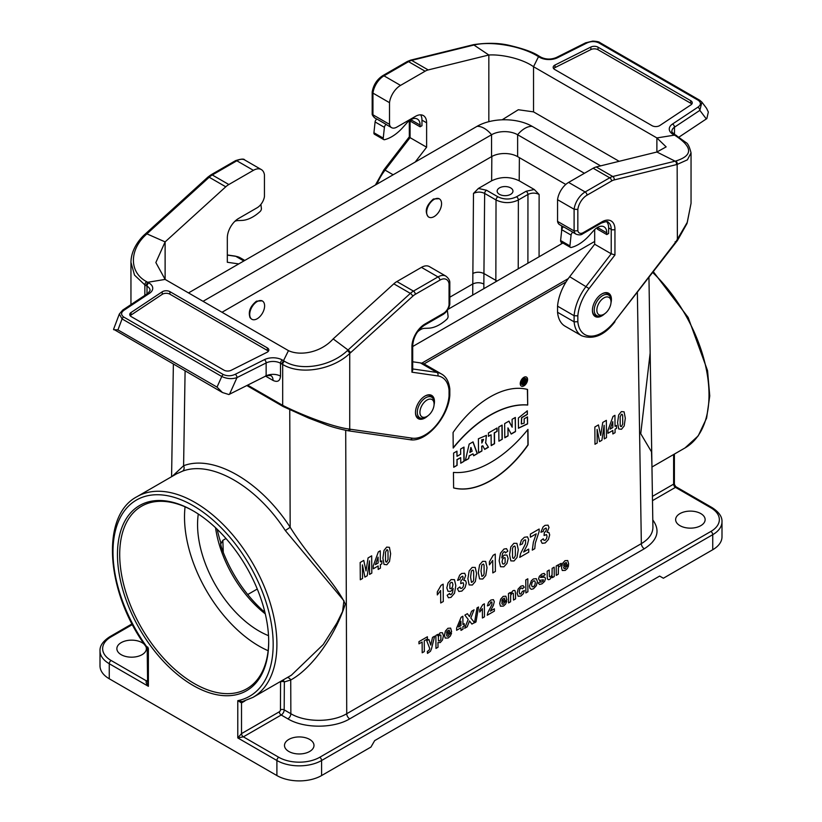 <?xml version="1.0" encoding="UTF-8"?>
<svg xmlns="http://www.w3.org/2000/svg" width="822" height="822" viewBox="0 0 822 822"><rect width="100%" height="100%" fill="white"/><g stroke="black" fill="none" stroke-linecap="round" stroke-linejoin="round"><path stroke-width="1.23" d="M372.222 113.621L372.952 114.803L389.505 124.358A10.532 6.083 120 0 0 391.549 127.636A10.532 6.083 120 0 0 396.821 127.112L415.449 116.364A15.803 9.124 -60 0 1 423.351 115.573A15.803 9.124 -60 0 1 426.618 122.817L426.618 147.21L415.182 162.057M420.104 126.794L420.104 125.067L410.784 119.693L410.784 121.42L420.104 126.794L421.963 125.715L421.963 120.125A15.803 9.124 120 0 0 420.669 114.844M606.78 234.568L606.78 232.852L597.46 227.468L597.46 229.194L606.78 234.568L608.64 233.489L608.64 227.9A15.803 9.124 120 0 0 606.657 221.704M577.835 315.843L574.105 315.73L557.552 306.174A36.877 21.29 -60 0 1 569.677 276.695L594.676 244.226L611.219 253.782L586.23 286.251A36.877 21.29 120 0 0 574.105 315.73L574.105 321.834A36.877 21.29 120 0 0 581.606 335.746L565.063 326.19A36.877 21.29 -60 0 1 557.552 312.278L574.105 321.834L577.835 321.721L577.835 315.843A34.247 19.769 -60 0 1 589.076 288.573L614.948 254.974L614.948 229.389A18.433 10.645 120 0 0 601.909 221.868L583.281 232.616A7.901 4.562 -60 0 1 577.835 230.725L577.835 209.425A13.173 7.604 -60 0 1 587.011 195.194L611.578 181.015A13.173 7.604 -60 0 1 614.147 179.946L677.153 164.441L687.387 159.838L691.045 152.882C689.504 146.789 687.829 143.347 686.021 142.566L674.451 134.274A2.63 1.521 -60 0 0 673.126 134.407A13.173 7.604 180 0 1 672.499 124.04L697.847 107.209A2.63 1.623 56.4 0 1 699.841 110.364L701.896 102.134L699.666 100.212A2.63 1.521 120 0 0 698.34 100.335L598.642 42.775A2.63 1.521 120 0 1 599.957 42.641C599.32 41.84 596.916 41.326 592.744 41.1L585.562 42.857A2.63 1.408 63.3 0 1 586.744 43.063C590.679 41.203 594.645 41.1 598.642 42.775M557.552 306.174L557.552 312.278M594.676 244.226L594.676 229.574M563.471 226.893L559.607 224.663A10.532 6.083 -60 0 1 557.552 221.385L574.105 230.941L577.835 230.725M557.552 199.695A15.803 9.124 -60 0 1 568.598 182.412L585.151 191.968A15.803 9.124 120 0 0 574.105 209.25L557.552 199.695L557.552 221.385M568.598 182.412L593.165 168.233A15.803 9.124 -60 0 1 596.238 166.948L656.881 152.019L675.109 161.163A2.63 1.891 77 0 1 676.434 164.606M473.195 44.799A2.63 1.891 77 0 1 473.534 44.665L472.825 44.83A2.63 1.891 77 0 1 473.955 45.035L488.833 55.002L428.19 69.932A15.803 9.124 120 0 0 425.108 71.206L400.54 85.396A15.803 9.124 120 0 0 389.505 102.668L372.952 93.112A15.803 9.124 -60 0 1 383.997 75.84L400.54 85.396M389.505 124.358L389.505 102.668M610.982 302.897A13.429 7.758 120 0 0 611.414 299.393A13.429 7.758 120 0 0 608.629 293.248A13.429 7.758 120 0 0 595.19 301.006A13.429 7.758 120 0 0 595.19 316.511A13.429 7.758 120 0 0 604.725 313.727M690.706 103.233L598.046 49.731A5.271 3.041 -0 0 0 590.864 49.587L590.864 47.039A5.271 3.041 0 0 1 598.046 47.183L690.706 100.685L690.706 103.233A5.271 3.041 180 0 1 691.775 104.106M590.864 49.587L554.994 67.589A5.271 3.041 0 0 0 553.658 68.606M619.151 161.307L533.529 111.874L518.312 109.737L502.139 119.806M410.065 136.688L410.065 137.654L426.618 147.21M420.104 125.067A13.173 7.604 120 0 0 417.37 119.046A13.173 7.604 120 0 0 406.849 122.971L402.78 127.523A36.877 21.29 -60 0 1 385.015 139.576L384.604 139.678A2.63 1.521 -60 0 1 383.771 139.606L374.452 134.233A2.63 1.521 -60 0 1 373.928 132.732L375.089 121.954A2.63 1.521 -60 0 1 376.887 119.046L386.206 124.43A10.532 6.083 120 0 0 386.895 124.944L391.549 127.636M585.562 42.857L556.402 57.489C551.069 59.667 545.921 59.564 540.948 57.201L538.811 55.958C533.262 52.279 523.912 48.878 510.76 45.724C499.961 42.939 487.549 42.59 473.544 44.665A2.63 1.891 77 0 1 474.684 44.871L473.955 45.035M539.797 56.584L537.526 56.071C521.014 45.827 490.765 40.977 474.684 44.871M425.108 71.206L408.555 61.65A2.63 1.521 -120 0 0 407.239 61.527L382.672 75.706C376.938 79.477 373.435 84.923 372.181 92.033L372.952 93.112L372.952 114.803A10.532 6.083 -60 0 0 374.996 118.08L376.795 119.118M409.325 136.812L409.294 120.69M706.848 118.594L679.126 137.017M706.838 118.594L708.338 112.028L706.55 108.299M488.833 121.687L488.833 55.002C501.605 54.19 522.258 58.66 533.529 66.716L538.502 56.677L539.633 57.334A13.173 7.604 -0 0 0 557.583 57.694L586.744 43.063M533.529 111.874L533.529 66.716L656.881 137.932L675.55 134.962M590.864 47.039L554.994 65.041A5.271 3.041 -0 0 0 553.175 67.332A5.271 3.041 -0 0 0 554.716 69.49L652.082 125.694A5.271 3.041 180 0 0 659.778 125.54L690.963 104.836A5.271 3.041 180 0 0 692.258 102.832A5.271 3.041 180 0 0 690.706 100.685M606.78 232.852A13.173 7.604 120 0 0 604.047 226.821A13.173 7.604 120 0 0 593.525 230.756L589.456 235.298A36.877 21.29 -60 0 1 571.691 247.35L571.28 247.463A2.63 1.521 -60 0 1 570.447 247.381L561.128 242.007A2.63 1.521 -60 0 1 560.604 240.507L561.775 229.728A2.63 1.521 -60 0 1 563.563 226.831L572.883 232.205A10.532 6.083 120 0 0 573.571 232.729L576.15 234.219A10.532 6.083 120 0 1 574.105 230.941L574.105 209.25L577.835 209.425M691.045 203.301L687.305 222.269L675.961 241.668M596.238 166.948L612.791 176.504L675.818 160.999A2.63 1.891 77 0 1 677.153 164.441L677.39 240.599L614.743 321.186A34.247 19.769 -60 0 1 577.835 321.721M675.818 160.999C693.018 155.625 692.843 147.159 675.304 135.609L674.276 135.055M583.281 232.616A2.63 1.521 -120 0 1 582.736 233.828L601.365 223.07C605.876 221.478 608.075 221.169 607.951 222.156A15.803 9.124 -60 0 1 611.219 229.389L611.219 253.782L614.948 254.974M675.109 241.822L675.982 241.637L614.743 321.186M656.881 137.932L666.149 146.881L656.881 152.019L656.881 137.932M570.447 247.381A2.63 1.521 -60 0 1 569.913 245.881L571.085 235.102A2.63 1.521 -60 0 1 572.883 232.205M383.771 139.606A2.63 1.521 -60 0 1 383.237 138.106L384.408 127.328A2.63 1.521 -60 0 1 386.206 124.43M525.412 382.672L525.104 379.435L522.587 380.411L522.617 384.285L523.511 383.771L523.501 382.651L524.138 382.292L524.457 383.227L525.217 382.569L524.405 383.042M526.409 380.154A3.535 2.065 119.4 0 0 525.648 378.51A3.535 2.065 119.4 0 0 522.114 380.576A3.535 2.065 119.4 0 0 522.176 384.675A3.535 2.065 119.4 0 0 524.909 383.71A3.535 2.065 119.4 0 0 526.409 380.154M512.096 419.323L515.343 417.442L515.476 431.622L511.202 434.088L507.955 427.882L508.037 435.917L504.8 437.787L504.657 423.607L508.972 421.121L512.168 427.214L512.096 419.323M524.148 418.84L527.508 416.898L527.58 423.895L518.477 428.221L518.384 417.987L527.334 410.836L527.375 414.411L521.734 417.761L521.395 423.988L524.189 423.145L524.148 418.84M423.988 363.951L566.07 281.915M464.122 461.265L463.988 447.096L460.618 449.038L460.669 454.206L457.022 456.313L456.97 451.144L453.6 453.086L453.734 467.266L457.104 465.324L457.053 459.745L460.7 457.628L460.752 463.218L464.122 461.265L460.752 463.002M473.667 455.758L477.346 453.631L473.03 441.876L469.177 444.096L465.334 460.567L468.663 458.645L469.259 455.984L473.02 453.806L473.667 455.758M497.105 431.355L497.074 427.995L488.422 432.988L488.453 436.338L491.094 434.828L491.196 445.637L494.567 443.695L494.454 432.875L497.105 431.355L494.269 432.773L494.382 443.592L491.196 445.432M502.263 439.246L502.129 425.077L498.759 427.019L498.903 441.188L502.263 439.246L498.903 440.982M528.114 444.928L527.96 429.403A106.511 62.184 -60.6 0 1 453.456 472.414L453.61 487.939A89.773 52.413 119.4 0 0 528.114 444.928L527.929 444.825A89.773 52.413 -60.6 0 1 453.61 487.888M527.58 379.476A5.189 3.031 119.4 0 0 526.46 377.072A5.189 3.031 119.4 0 0 521.282 380.103A5.189 3.031 119.4 0 0 521.364 386.114A5.189 3.031 119.4 0 0 525.371 384.706A5.189 3.031 119.4 0 0 527.58 379.476M453.076 432.485A89.475 52.238 -60.6 0 1 527.549 389.464L527.693 405.051A107.189 62.585 119.4 0 0 453.22 448.052L453.076 432.485M478.394 438.773L486.418 435.383L485.689 442.822L488.412 447.24L484.692 449.398L482.781 445.75L481.856 446.284L481.908 451.001L478.538 452.953L478.394 438.773M268.527 635.663A86.927 50.183 60 0 1 198.297 514.017M215.539 527.714A86.927 50.183 -120 0 0 265.29 613.88M439.04 198.708L433.42 199.006C426.145 205.469 424.429 211.408 428.272 216.803L428.57 216.946M262.095 300.862L256.485 301.16C250.145 306.298 248.018 311.846 250.104 317.806L251.624 319.111M534.269 189.502L539.119 194.454C535.399 192.667 531.67 192.677 527.95 194.454L518.374 199.982C510.924 203.486 503.475 203.486 496.026 199.982L484.651 193.417C480.932 191.649 477.202 191.66 473.482 193.437L478.373 188.464L486.511 190.231L497.885 196.797C504.092 199.736 510.298 199.736 516.504 196.797L526.09 191.269L534.269 189.502L519.206 180.799C510.02 176.463 500.834 176.463 491.638 180.809L478.373 188.464M449.819 297.204L472.671 284.011C476.4 282.316 480.12 282.316 483.85 284.022L483.86 288.656M225.999 538.513L222.844 540.331L221.036 543.465C220.306 543.527 220.964 546.311 223.029 551.829C232.636 576.058 246.621 596.299 264.972 612.534M650.151 353.111L640.739 433.677L651.507 451.833L651.928 465.262M291.42 675.17L323.262 644.52L336.815 623.138L342.589 611.486L343.915 600.738L285.326 530.57C256.628 486.141 211.531 460.104 182.484 471.191L176.638 473.791L136.997 496.683A115.902 66.911 60 0 1 252.899 563.594A115.902 66.911 60 0 1 252.899 697.416L291.42 675.181M497.063 281.032L483.932 273.541L483.85 284.022M499.468 194.341A7.901 4.562 0 0 0 508.078 195.328A7.901 4.562 0 0 0 512.959 191.115A7.901 4.562 0 0 0 505.057 186.553A7.901 4.562 0 0 0 497.156 191.115A7.901 4.562 0 0 0 499.468 194.341M217.193 529.276A97.458 56.266 60 0 0 221.036 543.465L220.522 543.373M652.802 519.956C660.477 530.591 657.651 540.188 644.325 548.757L349.71 718.86C333.527 728.6 304.058 728.6 287.875 718.849L281.206 715.006L243.374 736.841L278.761 757.278A28.976 16.728 0 0 0 319.737 757.278L710.866 531.454A28.976 16.728 0 0 0 710.866 507.801A2.63 1.521 -60 0 1 712.181 507.667C718.983 512.085 722.25 516.791 721.993 521.775L721.993 536.838A31.606 18.248 180 0 1 712.736 549.733L663.375 578.236L659.645 576.078L374.678 740.612L370.958 747.054L321.597 775.557A31.606 18.248 180 0 1 276.901 775.557L276.901 760.504L237.784 737.92L241.514 733.614L279.336 711.78A1.582 0.914 120 0 0 280.456 709.848L280.569 681.438M652.421 496.375L673.619 484.137L674.389 484.322L674.389 454.073M244.966 700.93L241.514 702.923L237.784 700.663L242.295 701.618M252.899 697.416L241.802 701.813M136.997 496.683C99.832 515.969 106.172 593.782 147.179 648.25L148.381 649.154M147.179 648.25L147.611 682.188L148.381 686.298C146.234 683.627 145.617 681.839 146.522 680.924L147.611 680.297M193.088 685.445A106.942 61.742 -120 0 0 268.702 641.787A106.942 61.742 -120 0 0 193.088 510.811A106.942 61.742 -120 0 0 117.464 554.47A106.942 61.742 -120 0 0 193.088 685.445M241.966 701.772A2.63 1.521 -120 0 0 241.514 702.923L241.514 733.614A2.63 1.521 60 0 0 243.374 736.841L237.784 737.92L237.784 700.663A113.261 65.39 -120 0 0 253.248 571.814A113.261 65.39 -120 0 0 132.928 502.345A113.261 65.39 -120 0 0 148.381 649.051L148.381 686.298L109.264 663.724L109.264 678.777L276.901 775.557M109.264 678.777A31.606 18.248 180 0 1 100.007 665.871L100.007 650.818A31.606 18.248 180 0 0 109.264 663.724A2.63 1.521 -60 0 1 111.134 660.498L146.522 680.924A2.63 1.521 60 0 0 147.611 681.15M712.181 507.667L675.705 486.603L675.479 487.364L652.493 500.639M288.82 751.472A14.755 8.518 0 0 0 304.89 753.312A14.755 8.518 0 0 0 313.994 745.441A14.755 8.518 0 0 0 299.249 736.933A14.755 8.518 0 0 0 284.494 745.441A14.755 8.518 0 0 0 288.82 751.472M679.948 525.648A14.755 8.518 0 0 0 696.029 527.498A14.755 8.518 0 0 0 705.132 519.627A14.755 8.518 0 0 0 690.377 511.109A14.755 8.518 0 0 0 675.633 519.627A14.755 8.518 0 0 0 679.948 525.648M283.169 679.938L284.35 681.941A2.63 1.51 0.3 0 0 280.631 681.921M172.332 476.277L183.594 465.735C213.689 454.247 260.43 481.23 290.176 527.272C310.541 559.854 335.037 582.233 345.291 604.036C334.76 637.235 310.922 669.17 290.731 679.969A4.213 3.422 68.3 0 0 287.31 677.554M144.641 644.664A14.755 8.518 0 0 0 128.047 640.4A14.755 8.518 0 0 0 116.868 648.671A14.755 8.518 0 0 0 121.194 654.692A14.755 8.518 0 0 0 137.264 656.531A14.755 8.518 0 0 0 146.367 648.671A14.755 8.518 0 0 0 145.802 646.318M651.887 462.622L650.459 372.325M289.755 409.859L290.176 527.272L285.326 530.57M185.094 371.03L183.594 465.735A4.213 3.411 -109.5 0 1 182.484 471.191M287.875 718.849A4.213 2.435 120 0 0 290.854 713.712L290.731 679.969L284.35 681.941L284.186 709.869L290.854 713.712C305.476 722.538 332.109 722.548 346.73 713.732L641.345 543.64C648.969 539.088 652.832 533.642 652.915 527.313L651.887 462.498M268.702 641.129A105.36 60.828 60 0 1 246.877 688.723A105.36 60.828 60 0 1 194.198 683.503A105.36 60.828 60 0 1 125.376 590.658A105.36 60.828 60 0 1 141.518 506.239A105.36 60.828 60 0 1 193.643 511.13M268.136 650.705A105.36 60.828 60 0 1 259.012 646.082A105.36 60.828 60 0 1 185.073 506.835M250.689 318.145A10.532 6.083 -60 0 1 252.652 305.918A10.532 6.083 -60 0 1 262.434 301.037A10.532 6.083 -60 0 1 262.434 313.203A10.532 6.083 -60 0 1 251.902 319.285A10.532 6.083 -60 0 1 250.689 318.145M609.133 308.63A10.008 5.775 120 0 0 611.023 301.972A10.008 5.775 120 0 0 603.944 297.883A10.008 5.775 120 0 0 596.864 310.141A10.008 5.775 120 0 0 603.944 314.23A10.008 5.775 120 0 0 609.133 308.63M426.947 416.415A10.008 5.775 120 0 0 427.008 416.384A10.008 5.775 120 0 0 434.088 404.126A10.008 5.775 120 0 0 427.029 400.026A10.008 5.775 120 0 0 419.929 412.254A10.008 5.775 120 0 0 426.947 416.415M188.515 292.92L477.027 126.352A38.983 22.502 0 0 1 532.163 126.352A21.074 12.166 120 0 0 517.634 134.746L517.634 156.642L565.783 184.447M517.634 156.642A18.433 10.645 0 0 0 491.556 156.642L222.012 312.268M421.789 363.17L568.269 278.607M412.706 346.514L594.676 241.452M447.928 309.401L562.895 243.024M584.401 173.288L517.634 134.746A18.433 10.645 0 0 0 491.556 134.746L203.044 301.314M532.163 126.352L600.615 165.88M430.8 217.614A10.532 6.083 -60 0 1 428.837 217.121A10.532 6.083 -60 0 1 428.837 204.955A10.532 6.083 -60 0 1 439.38 198.873A10.532 6.083 -60 0 1 440.16 209.528A10.532 6.083 -60 0 1 430.8 217.614M463.803 447.199L463.937 461.163M457.022 456.313L456.785 451.247M457.104 465.324L453.734 467.05M457.053 459.745L456.919 465.211M460.7 457.628L456.868 459.632M471.027 447.569L472.157 451.216L469.835 452.347L470.842 447.466L470.02 452.449M477.346 453.631L473.616 455.583M472.907 441.948L477.161 453.528M468.663 458.645L465.386 460.33M469.259 455.984L468.478 458.542M473.02 453.806L469.064 455.881M496.889 428.098L496.92 431.242M491.094 434.828L488.453 436.133M501.944 425.18L502.078 439.143M527.775 429.629L527.929 444.825M526.368 377.031A5.189 3.031 -60.6 0 1 527.395 379.374A5.189 3.031 -60.6 0 1 525.237 384.542A5.189 3.031 -60.6 0 1 521.271 386.052M522.083 384.614A3.535 2.065 -60.6 0 1 521.991 384.562A3.535 2.065 -60.6 0 1 521.929 380.473A3.535 2.065 -60.6 0 1 525.464 378.408A3.535 2.065 -60.6 0 1 525.556 378.469M527.693 405.051L527.385 389.423M453.22 447.723A107.189 62.585 -60.6 0 1 527.508 404.948M527.58 423.895L527.323 417.011M518.384 428.17L527.395 423.792M527.375 414.411L527.149 410.877M521.302 423.926L521.549 417.658L527.19 414.309M515.476 431.622L515.158 417.555M511.12 433.924L515.291 431.519M507.955 427.882L508.037 435.917M504.8 437.571L507.852 435.814M512.168 427.214L508.869 421.183M481.795 439.976L481.826 443.017L481.795 439.976L483.552 439.441L481.826 443.017M483.449 439.4L481.61 439.873M485.689 442.822L486.326 435.331M488.412 447.24L485.504 442.719M484.61 449.233L488.227 447.137M482.781 445.75L481.856 446.284M481.908 451.001L481.671 446.182M478.538 452.737L481.723 450.898M523.295 380.689L523.491 380.792C524.631 380.463 524.631 380.802 523.501 381.788L523.306 381.685C524.446 380.699 524.446 380.36 523.295 380.689L523.306 381.685M523.491 380.792C524.631 380.463 524.631 380.802 523.501 381.788L523.491 380.792M524.888 381.49L525.217 382.569M524.991 379.384L524.703 381.377M523.511 383.771L522.617 384.069M523.501 382.651L523.326 383.668M524.138 382.292L523.316 382.549M281.669 363.91L282.676 364.475C300.78 375.459 332.9 369.592 349.72 353.481L350.449 352.813A2.63 1.017 -132.7 0 0 348.045 349.987L333.167 338.911L393.81 283.826A15.803 9.124 -60 0 1 396.892 281.545L421.46 267.366A15.803 9.124 -60 0 1 429.361 266.585L445.904 276.141A15.803 9.124 120 0 0 438.003 276.922L421.46 267.366M412.706 361.783L420.371 362.892A36.877 21.29 -60 0 1 424.995 364.475L441.548 374.031A36.877 21.29 120 0 0 436.924 372.448L412.706 368.955M238.76 263.913L227.324 262.269L227.324 237.877A15.803 9.124 -60 0 1 238.503 218.518L257.132 207.761A10.532 6.083 120 0 0 264.448 196.561L264.448 174.87A15.803 9.124 120 0 0 261.304 169.558A15.803 9.124 120 0 0 253.402 170.339L228.835 184.529A15.803 9.124 120 0 0 225.762 186.8L165.119 241.894L146.891 233.859A2.63 1.017 -132.7 0 0 145.648 233.664L144.919 234.342A2.63 1.017 -132.7 0 1 146.182 234.527C129.393 249.611 128.746 272.298 146.696 281.71L147.724 282.285M434.037 405.051A13.429 7.758 120 0 0 431.684 395.403A13.429 7.758 120 0 0 421.337 398.999A13.429 7.758 120 0 0 415.47 412.521A13.429 7.758 120 0 0 418.254 418.675A13.429 7.758 120 0 0 427.789 415.881M268.342 351.282A5.271 3.041 -0 0 0 267.284 350.408L169.918 294.194L169.918 291.646L267.284 347.86A5.271 3.041 0 0 1 268.825 350.008A5.271 3.041 0 0 1 267.006 352.309L231.136 370.311A5.271 3.041 -0 0 1 223.954 370.157L131.294 316.655A5.271 3.041 180 0 1 129.742 314.507A5.271 3.041 180 0 1 131.037 312.514L162.222 291.8A5.271 3.041 180 0 1 169.918 291.646M130.225 315.782A5.271 3.041 180 0 1 131.037 315.062L162.222 294.348A5.271 3.041 180 0 1 169.918 294.194M228.906 394.539L222.474 392.536L217.018 387.111L221.776 376.497C227.026 378.901 232.102 379.261 236.993 377.586L266.143 362.944L266.143 375.849A10.532 6.083 180 0 1 280.518 376.147L280.508 363.242L281.638 363.889L283.498 360.663L284.474 361.248C300.986 371.739 331.235 366.15 347.316 350.655L410.363 293.382L393.81 283.826M266.143 375.849L265.588 376.137L273.038 380.432C277.548 382.487 280.035 381.059 280.508 376.147M273.038 380.432A10.532 6.083 120 0 0 271.26 375.88M228.896 394.529L265.588 376.137M350.922 429.331L349.72 429.125C334.441 427.419 303.452 415.87 282.676 405.359A2.63 1.51 120.3 0 0 283.2 406.561L246.826 385.549M347.449 430.656A2.63 2.106 99.7 0 0 349.72 429.125L349.72 353.481A2.63 1.017 -132.7 0 0 347.316 350.655M350.449 352.813L412.736 296.228A13.173 7.604 -60 0 1 415.305 294.327L439.873 280.148A13.173 7.604 -60 0 1 449.048 283.775L449.809 282.47M449.048 283.775L449.048 305.075L449.778 304.109M411.935 372.191L412.706 370.239L412.706 345.528A2.63 1.521 0 0 1 411.935 346.607L411.935 372.191L437.797 375.921A34.247 19.769 -60 0 1 449.048 390.193L449.819 388.981M449.048 390.193L449.048 396.081L449.778 395.125M449.048 396.081A34.247 19.769 -60 0 1 412.141 438.157L350.902 429.32L348.045 430.646M281.658 404.763L247.658 385.138L282.676 405.349L281.658 404.763L282.193 405.965M229.523 394.231L236.993 377.586A2.63 1.408 -116.7 0 0 235.256 374.287C231.321 376.147 227.355 376.24 223.358 374.565A2.63 1.521 -60 0 0 221.776 376.497L122.077 318.926L119.324 314.045L113.58 329.252L222.474 392.536M113.662 329.714L117.936 329.899L122.077 318.926A2.63 1.521 -60 0 1 123.66 317.004L223.358 374.565M333.167 338.911C320.395 353.059 299.742 356.008 288.471 350.634L283.498 360.673L282.367 360.015A13.173 7.604 0 0 0 264.417 359.646L235.256 374.287M288.471 350.634L165.119 279.418L147.734 282.285L145.874 285.511L144.847 284.895L144.847 295.375M144.919 234.342C141.476 237.291 131.119 248.09 130.955 262.341L134.52 275.113L144.847 284.895A2.63 1.5 120.7 0 1 146.696 281.71M225.762 186.8L209.209 177.244L146.182 234.527M124.153 310.13A2.63 1.623 -123.6 0 0 122.694 310.089L148.042 293.259A2.63 1.623 -123.6 0 1 149.501 293.3L124.153 310.13C120.926 312.411 120.762 314.703 123.66 317.004M165.119 279.418L155.851 262.557L165.119 241.894L165.119 279.418M234.856 221.334A13.173 7.604 -60 0 1 237.784 220.584L241.853 220.43A36.877 21.29 120 0 0 259.629 211.963L260.029 211.603A2.63 1.521 120 0 0 261.396 208.449L260.893 204.411M417.381 332.078A13.173 7.604 -60 0 1 424.46 328.358L428.529 328.204A36.877 21.29 120 0 0 446.305 319.737L446.706 319.378A2.63 1.521 120 0 0 448.072 316.234L447.343 310.326M616.5 425.436L616.531 428.344L615.051 429.197L615.072 432.67L612.863 433.954L612.832 430.471L607.951 433.286L607.931 430.389L613.017 416.435L614.938 415.326L615.031 426.289L616.5 425.436M612.811 427.563L612.77 421.655L610.078 429.146L612.811 427.563M606.359 420.35L606.492 437.633L604.262 438.917L604.149 425.313L601.889 440.284L599.577 441.62L597.111 429.382L597.214 442.986L594.984 444.27L594.851 426.998L598.447 424.912L600.707 435.455L602.752 422.436L606.359 420.35M540.773 540.619L543.26 538.79L543.917 540.301L545.181 540.218L546.517 538.657L547.051 536.252L546.507 534.567L544.051 535.502L544.318 532.635L545.9 531.135L546.445 529.173L546.024 528.012L543.835 529.358L543.28 531.402L540.907 532.255L543.013 527.036L545.007 525.35L548.058 525.155L549.024 527.488L547.113 532.235L548.973 532.594L549.682 534.875L548.418 539.489L545.222 542.952L542.191 543.342L540.773 540.619M539.14 529.039L539.16 531.444L535.307 543.167L534.762 548.695L532.286 550.124L533.375 542.15L536.221 533.817L530.375 537.198L530.354 534.115L539.14 529.039M528.721 549.086L528.752 552.168L519.74 557.367L520.593 553.555L525.556 543.681L525.597 539.91L524.313 540.054L523.039 541.421L522.504 543.815L519.946 544.955L521.354 540.198L524.364 537.269L527.488 536.848L528.649 539.622L527.334 544.832L523.624 552.035L528.721 549.086M507.842 551.13L505.345 552.918L504.862 551.737L503.865 551.839L502.499 553.576L501.81 557.912L504.194 555.076L506.958 555.056L508.14 558.477L506.969 563.43L503.876 566.82L500.526 566.718L499.16 560.809L500.475 553.175L503.999 549.024L506.537 548.664L507.842 551.13M495.255 554.079L495.389 571.424L492.82 572.913L492.717 560.429L489.419 564.858L489.398 561.847L493.169 555.282L495.255 554.079M474.489 622.593L471.91 624.083L469.516 620.959L467.194 626.806L464.625 628.296L468.201 619.428L464.862 615.133L467.369 613.685L469.526 616.623L471.581 611.249L474.068 609.821L470.811 618.021L474.489 622.593M457.422 588.737L459.909 586.908L460.567 588.418L461.83 588.336L463.166 586.785L463.7 584.37L463.156 582.695L460.7 583.62L460.967 580.764L462.55 579.263L463.094 577.301L462.673 576.14L460.484 577.476L459.93 579.531L457.556 580.373L459.662 575.164L461.656 573.468L464.707 573.273L465.673 575.606L463.762 580.353L465.622 580.722L466.331 582.993L465.077 587.617L461.872 591.069L458.84 591.46L457.422 588.737M464.245 623.692L464.266 625.881L462.94 626.641L462.961 629.251L460.988 630.382L460.967 627.782L456.631 630.289L456.611 628.111L461.152 617.219L462.868 616.233L462.93 624.453L464.245 623.692M460.957 625.593L460.916 621.165L458.512 627.001L460.957 625.593M447.158 595.262L449.644 593.463L450.127 594.645L451.155 594.532L452.501 592.806L453.179 588.48L450.764 591.326L448.021 591.326L446.839 587.894L448.021 582.962L451.103 579.561L454.463 579.664L455.82 585.603L454.515 593.227L450.98 597.368L448.432 597.758L447.158 595.262M451.627 631.799L446.531 634.738L447.034 636.177L448.216 636.115L449.5 634.019L451.535 633.269L450.312 636.053L448.206 637.985L445.226 638.098L444.435 635.293L445.411 631.07L447.928 628.285L450.651 628.111L451.627 631.799M446.552 633.197L449.593 631.44L449.131 630.063L446.973 631.337L446.552 633.197M443.161 584.154L443.294 601.509L440.726 602.988L440.623 590.504L437.325 594.933L437.304 591.922L441.075 585.356L443.161 584.154M437.972 642.516L438.013 647.243L435.979 648.414L435.876 635.457L437.777 634.358L437.787 635.735L440.171 632.765L442.452 632.735L443.418 635.766L442.503 639.968L440.232 642.588L437.972 642.516M432.526 637.389L434.633 636.177L431.519 648.692L430.461 651.271L427.502 653.398L427.306 651.558L429.218 650.058L429.721 648.466L426.721 640.739L428.889 639.485L430.779 645.095L432.526 637.389M427.389 636.762L427.409 638.961L424.265 640.77L424.347 651.538L422.2 652.781L422.118 642.013L418.973 643.832L418.953 641.643L427.389 636.762M381.829 560.923L381.85 563.83L380.37 564.683L380.401 568.166L378.182 569.441L378.151 565.968L373.28 568.783L373.25 565.885L378.336 551.922L380.257 550.812L380.35 561.775L381.829 560.923M378.13 563.06L378.089 557.152L375.397 564.632L378.13 563.06M371.678 555.836L371.811 573.119L369.581 574.414L369.479 560.809L367.218 575.78L364.896 577.116L362.43 564.868L362.543 578.472L360.303 579.767L360.17 562.484L363.766 560.409L366.026 570.941L368.071 557.922L371.678 555.836M568.69 564.211L563.594 567.159L564.098 568.588L565.279 568.526L566.563 566.44L568.588 565.68L567.375 568.464L565.269 570.396L562.289 570.509L561.498 567.714L562.474 563.481L564.991 560.696L567.704 560.522L568.69 564.211M563.615 565.608L566.656 563.851L566.194 562.484L564.026 563.758L563.615 565.608M561.179 563.368L560.573 565.896L558.888 566.748L558.426 568.053L558.302 574.208L556.268 575.379L556.196 565.988L558.087 564.899L558.097 566.235L558.96 564.478L561.179 563.368M554.182 567.149L554.254 576.541L552.363 577.64L552.353 576.232L549.815 579.325L548.418 579.705L547.514 579.058L547.226 577.136L547.185 571.198L549.219 570.016L549.384 576.695L550.555 576.993L552.045 574.907L552.148 568.331L554.182 567.149M538.307 583.055L540.352 581.493L540.886 582.295L543.188 580.979L543.311 579.777L539.489 580.435L538.564 578.852L539.335 576.345L541.78 574.095L544.133 573.376L545.202 574.619L543.291 576.16L541.832 575.862L540.455 577.445L544.842 577.167L545.489 578.657L544.626 581.38L542.017 583.815L539.53 584.473L538.307 583.055M527.806 578.791L527.909 591.758L525.875 592.929L525.772 579.972L527.806 578.791M524.272 587.206L522.278 588.809L521.806 587.966L520.871 588.131L519.668 589.477L519.227 591.881L519.71 593.977L520.942 593.946L522.402 591.316L524.405 590.576L523.234 593.803L520.871 596.032L518.168 596.289L517.141 593.268L518.117 589.066L520.829 586.199L523.069 585.644L524.272 587.206M515.517 593.052L515.558 598.889L513.524 600.06L513.339 593.371L512.198 593.083L510.688 595.262L510.585 601.755L508.551 602.927L508.479 593.535L510.37 592.446L510.38 593.833L512.897 590.771L514.13 590.36L514.983 590.628L515.517 593.052M506.876 599.896L501.769 602.845L502.283 604.283L503.454 604.221L504.749 602.125L506.773 601.365L505.561 604.16L503.454 606.081L500.464 606.204L499.684 603.399L500.649 599.176L503.167 596.392L505.89 596.207L506.876 599.896M501.8 601.303L504.842 599.546L504.369 598.169L502.211 599.443L501.8 601.303M494.371 608.804L494.382 611.106L487.251 615.226L487.929 612.349L491.864 604.817L491.895 601.992L490.878 602.125L489.45 604.992L487.415 605.906L488.535 602.31L490.919 600.039L493.395 599.649L494.31 601.704L493.262 605.639L490.323 611.136L494.371 608.804M484.363 603.821L484.466 616.829L482.432 618.01L482.36 608.64L479.75 612.041L479.729 609.79L482.72 604.776L484.363 603.821M477.017 607.89L478.548 607.006L475.989 621.946L474.489 622.819L477.017 607.89M624.093 411.832L625.306 418.203L624.196 425.93L621.514 429.259L618.689 428.94L617.569 422.642L618.689 414.935L621.37 411.606L624.093 411.832M622.716 424.039L622.675 415.531L622.131 414.319L621.391 414.35L620.168 416.836L620.209 425.354L620.744 426.556L621.483 426.505L622.716 424.039M516.915 543.363L518.281 549.651L517.017 557.46L513.997 560.984L510.822 560.861L509.568 554.644L510.832 546.856L513.863 543.332L516.915 543.363M515.363 555.672L515.322 547.164L514.706 545.983L513.051 546.949L512.496 548.644L512.527 557.172L513.144 558.333L513.976 558.23L515.363 555.672M505.17 562.597L505.098 557.789L503.804 557.748L502.561 559.217L502.067 561.724L502.663 563.882L503.989 563.995L505.17 562.597M485.658 561.405L487.025 567.694L485.761 575.503L482.74 579.027L479.565 578.904L478.312 572.687L479.575 564.899L482.606 561.375L485.658 561.405M484.107 573.715L484.066 565.207L483.449 564.036L481.795 564.991L481.004 571.167L481.887 576.376L483.542 575.421L484.107 573.715M475.239 567.427L476.606 573.705L475.342 581.524L472.321 585.038L469.146 584.925L467.893 578.698L469.157 570.92L472.188 567.396L475.239 567.427M473.688 579.726L473.647 571.218L473.03 570.047L471.376 571.002L470.585 577.188L471.468 582.397L473.123 581.431L473.688 579.726M452.429 587.165L452.922 584.658L452.326 582.5L451.001 582.377L449.819 583.795L449.901 588.603L451.186 588.644L452.429 587.165M440.89 639.526L440.839 635.067L439.636 635.046L438.403 636.464L438.455 640.872L439.719 640.903L440.89 639.526M389.412 547.329L390.635 553.699L389.515 561.426L386.833 564.745L384.008 564.426L382.888 558.128L384.008 550.432L386.689 547.103L389.412 547.329M388.035 559.525L387.994 551.017L387.45 549.805L386.71 549.846L385.487 552.322L385.528 560.84L386.063 562.053L386.813 562.001L388.035 559.525M537.424 581.524L536.324 585.696L533.499 588.737L531.474 589.323L530.005 588.449L529.481 585.994L531.361 580.722L533.406 578.935L536.283 578.667L537.424 581.524M534.803 585.202L535.327 582.736L534.773 580.928L533.427 580.959L532.091 582.469L531.567 584.925L532.132 586.744L533.478 586.713L534.803 585.202M421.963 120.125L426.618 122.817M608.64 227.9L611.219 229.389A2.63 1.521 -0 0 0 614.948 229.389M382.672 75.706A2.63 1.521 60 0 1 383.997 75.84L408.555 61.65A15.803 9.124 -60 0 1 411.637 60.376L473.955 45.025M472.804 44.84L410.497 60.181A2.63 1.88 76.2 0 1 411.637 60.376L428.19 69.932M393.152 174.778L385.076 170.113L410.065 137.654L410.065 120.146M376.918 184.149A36.877 21.29 -60 0 1 385.076 170.113L383.977 169.764L375.397 185.032M538.811 55.958A2.63 1.5 120.7 0 0 537.526 56.071M600.224 42.878A2.63 1.521 120 0 0 599.957 42.641L699.666 100.212A2.63 1.521 120 0 1 699.923 100.438M556.402 57.489A2.63 1.408 63.3 0 1 557.583 57.694M540.948 57.201A2.63 1.521 120 0 0 539.633 57.334M554.994 65.041L554.994 67.589M598.046 47.183L598.046 49.731M674.256 135.065L673.126 134.407M697.847 107.209C701.074 104.939 701.238 102.647 698.34 100.335M674.492 134.305L674.492 127.194L699.841 110.364L706.334 118.954M674.451 134.274C672.129 132.332 671.276 131.304 671.903 131.181A10.532 6.083 180 0 1 674.492 127.194A2.63 1.623 56.4 0 0 672.499 124.04M611.578 181.015A2.63 1.521 -120 0 0 609.708 177.788L585.151 191.968A2.63 1.521 60 0 1 587.011 195.194M614.147 179.946A2.63 1.88 76.2 0 0 612.791 176.504A15.803 9.124 120 0 0 609.708 177.788L593.165 168.233M589.076 288.573L569.677 276.695M675.304 135.609A2.63 1.541 -60.7 0 1 676.578 135.496M601.365 223.07A2.63 1.521 -120 0 0 601.909 221.868M560.604 240.507L569.913 245.881M561.775 229.728L571.085 235.102M373.928 132.732L383.237 138.106M375.089 121.954L384.408 127.328M345.702 430.327L346.73 713.732A4.213 2.435 60 0 0 349.71 718.86M644.325 548.757A4.213 2.435 60 0 1 641.345 543.64L637.369 292.611M472.712 295.088L473.482 193.437M491.638 180.809L491.833 156.488M495.851 281.73L496.026 199.982A2.63 1.521 120 0 1 497.885 196.797M651.959 467.019L685.003 447.949A115.902 66.911 -120 0 0 652.791 272.585M519.381 157.66L519.206 180.799M539.119 194.454L539.078 256.772M264.437 610.407L263.297 611.065M222.844 540.331L223.276 552.476M247.689 594.563L257.276 589.035M486.511 190.231A2.63 1.521 -60 0 0 484.651 193.417L483.932 273.541C480.202 271.815 476.483 271.794 472.753 273.479M527.899 263.225L527.95 194.454A2.63 1.521 -120 0 0 526.09 191.269M516.504 196.797A2.63 1.521 -120 0 1 518.374 199.982L518.23 268.815M710.866 507.801L675.479 487.364A2.63 1.521 60 0 1 673.619 484.137L673.619 454.515M721.993 521.775A31.606 18.248 180 0 1 712.736 534.68L321.597 760.504L321.597 775.557M712.736 549.733L712.736 534.68A2.63 1.521 60 0 0 710.866 531.454M319.737 757.278A2.63 1.521 60 0 1 321.597 760.504A31.606 18.248 180 0 1 276.901 760.504A2.63 1.521 120 0 1 278.761 757.278M100.007 650.818C99.75 645.825 103.017 641.129 109.819 636.711A2.63 1.521 60 0 1 111.134 636.834A28.976 16.728 0 0 0 111.134 660.498M132.434 624.545L111.134 636.834M280.456 709.848A2.63 1.51 0.3 0 1 284.186 709.869A4.213 2.435 -60 0 1 281.206 715.006A2.63 1.521 60 0 1 279.336 711.78M148.381 649.051A2.63 1.521 -120 0 0 147.6 646.945M605.958 292.622L607.633 293.588A12.638 7.295 120 0 0 602.177 293.762M592.415 310.675A12.638 7.295 120 0 0 594.994 315.484C597.984 316.675 600.533 316.511 602.629 314.99A11.868 6.853 120 0 1 594.234 310.141A11.868 6.853 120 0 1 602.629 295.601A11.868 6.853 120 0 1 611.023 300.451C611.301 297.872 610.171 295.581 607.633 293.588M429.022 394.776L430.697 395.742A12.638 7.295 120 0 0 425.241 395.916M415.47 412.829A12.638 7.295 120 0 0 418.049 417.638C421.059 418.83 423.577 418.675 425.621 417.186A11.868 6.853 120 0 0 425.693 417.144L425.621 417.186A11.868 6.853 120 0 1 417.299 412.243A11.868 6.853 120 0 1 425.714 397.745A11.868 6.853 120 0 1 434.088 402.605C434.355 400.026 433.225 397.745 430.697 395.742M477.027 126.352A21.074 12.166 60 0 1 491.556 134.746L491.556 156.642M449.048 305.075A7.901 4.562 -60 0 1 443.592 313.264L424.974 324.022A18.433 10.645 120 0 0 411.935 346.607M264.417 359.646A2.63 1.408 -116.7 0 1 266.143 362.944A10.532 6.083 180 0 1 280.508 363.242A2.63 1.521 -60 0 1 282.367 360.015M396.892 281.545L413.445 291.101A2.63 1.521 60 0 1 415.305 294.327M439.873 280.148A2.63 1.521 -120 0 0 438.003 276.922L413.445 291.101A15.803 9.124 120 0 0 410.363 293.382A2.63 1.038 -132.3 0 1 412.736 296.228M420.371 362.892L436.924 372.448A2.63 2.096 -81.8 0 1 437.797 375.921M284.474 361.248A2.63 1.541 -60.7 0 0 282.676 364.475L282.676 405.359M443.592 313.264A2.63 1.521 60 0 1 443.048 314.477L424.419 325.224C417.36 330.177 413.456 336.938 412.706 345.528M424.974 324.022A2.63 1.521 60 0 1 424.419 325.224M412.141 438.157A2.63 2.096 98.2 0 1 409.931 439.688L348.662 430.851M147.004 293.947L147.004 286.159L145.874 285.511M217.018 387.111L117.936 329.899M267.284 350.408L267.284 347.86M147.744 282.285L148.874 282.932A13.173 7.604 180 0 1 149.501 293.3M148.874 282.932A2.63 1.521 120 0 0 147.004 286.159A10.532 6.083 180 0 1 150.097 290.464L148.042 293.259M227.324 255.097L235.77 256.31A36.877 21.29 -60 0 1 240.394 257.892L244.792 260.43M227.324 254.974L235.164 256.104A2.63 2.096 -81.8 0 1 235.77 256.31L243.846 260.975M253.402 170.339L236.849 160.783A15.803 9.124 -60 0 1 244.751 160.002L261.304 169.558M145.648 233.664L207.945 177.069A2.63 1.038 -132.3 0 1 209.209 177.244A15.803 9.124 -60 0 1 212.292 174.973L236.849 160.783A2.63 1.521 -120 0 0 235.534 160.66L210.966 174.839A2.63 1.521 60 0 1 212.292 174.973L228.835 184.529M131.037 312.514L131.037 315.062M162.222 294.348L162.222 291.8M372.181 92.208L372.181 113.621M372.191 113.826C371.986 114.741 372.921 116.159 374.996 118.08M409.294 136.873L383.977 169.764M691.045 203.373L691.045 152.882M582.736 233.828C581.246 235.061 579.058 235.195 576.15 234.219M614.969 321.71C604.643 335.294 593.525 339.979 581.606 335.746M691.045 203.363L687.007 223.481L677.4 240.589M701.978 102.247L706.663 108.442M407.239 61.527L410.497 60.181M561.703 225.875L561.59 231.424M561.354 242.141L561.323 243.929M685.003 447.949L698.217 435.865L706.612 418.1L709.756 395.906L707.557 370.66L688.148 317.446L653.398 271.794M109.819 636.711L132.075 623.857M650.469 372.839L648.959 277.559M173.37 364.269L171.582 476.709M675.715 486.614L674.389 484.322M262.434 301.037L261.776 300.647M251.902 319.285L251.337 318.957M593.32 314.518L594.994 315.484M611.023 301.972L611.023 300.451M603.944 314.23L602.629 314.99M416.374 416.672L418.049 417.638M434.088 404.126L434.088 402.605M427.008 416.384L425.693 417.144M439.38 198.873L438.712 198.492M428.837 217.121L428.272 216.803M271.157 375.808L271.301 375.901C271.26 375.212 264.232 375.808 265.64 376.106M449.819 282.47C449.809 280.323 448.504 278.216 445.904 276.141M449.819 282.696L449.819 304.109M449.819 304.222C448.935 308.692 446.675 312.113 443.048 314.477M449.809 388.919C448.904 381.562 446.151 376.599 441.548 374.031M449.819 389.063L449.819 395.063M449.819 395.177C448.514 416.918 426.289 442.832 409.901 439.688M348.62 430.851L347.418 430.646C338.109 428.652 331.05 426.7 326.231 424.789L308.548 418.018L283.2 406.561M130.955 304.602L130.955 262.352M244.751 160.002C244.155 158.636 241.082 158.852 235.534 160.66M240.394 257.892L235.164 256.104M119.324 314.045L122.694 310.089M207.945 177.069L210.966 174.839"/></g></svg>
